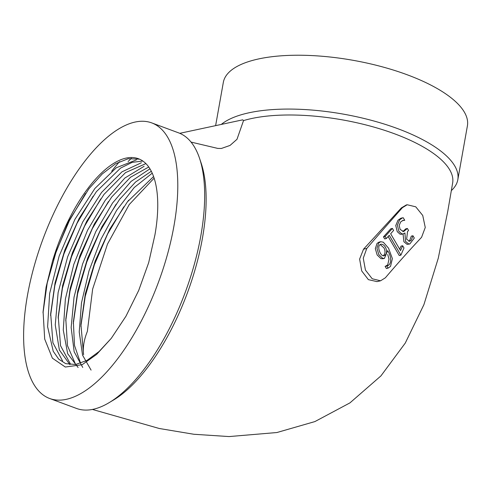 <?xml version="1.0" encoding="UTF-8"?>
<svg xmlns="http://www.w3.org/2000/svg" width="492" height="492" viewBox="0 0 492 492"><rect width="100%" height="100%" fill="white"/><g stroke="black" fill="none" stroke-linecap="round" stroke-linejoin="round"><path stroke-width="0.74" d="M452.572 183.387A119.451 42.89 -169.9 0 0 452.628 183.092A119.451 42.89 -169.9 0 0 377.967 128.271A119.451 42.89 -169.9 0 0 243.522 120.595L236.99 139.297L230.041 145.429L221.326 148.486M131.346 158.301A142.44 59.747 -69.7 0 0 128.08 161.591M49.624 398.483L76.481 408.434A146.948 61.635 -69.7 0 0 103.511 405.672A146.948 61.635 -69.7 0 0 108.966 402.745L113.375 400.113A142.44 59.747 -69.7 0 0 187.415 292.845A142.44 59.747 -69.7 0 0 201.191 163.227L199.561 158.356A146.948 61.635 -69.7 0 0 178.639 132.871L151.782 122.914A146.948 61.635 -69.7 0 0 124.753 125.675A146.948 61.635 -69.7 0 0 33.788 267.537A146.948 61.635 -69.7 0 0 49.624 398.483A146.948 61.635 -69.7 0 0 76.654 395.716A146.948 61.635 -69.7 0 0 167.618 253.86A146.948 61.635 -69.7 0 0 151.782 122.914M376.921 281.596L368.403 279.653L361.712 270.944L359.621 259.081L363.526 249.192L401.318 207.938L406.189 205.041M52.619 260.778A108.72 45.602 110.3 0 1 138.486 158.75A108.72 45.602 110.3 0 1 154.925 234.93L148.689 262.642L138.732 290.378L125.977 316.196L111.284 338.342L96.653 354.388L82.176 364.689L65.325 367.038L52.392 358.182L44.698 339.08L43.087 311.694L46.082 287.162L52.539 261.043A108.72 45.602 110.3 0 1 52.619 260.778L68.326 221.849L88.874 188.817L102.256 173.94L115.62 163.725L128.258 158.707L139.507 159.162M153.596 176.523L127.44 201.812L109.753 229.143L95.233 260.889L85.319 293.755L80.934 324.585L83.591 354.738C82.687 347.721 83.935 339.941 87.355 331.399L92.644 289.075L107.508 244.038L129.236 204.543L154.144 178.122M91.081 370.113L82.545 355.138L79.23 331.995L81.475 302.949L88.997 270.92L101.094 239.014L116.647 210.268L134.236 187.52L152.249 173.166M111.272 338.355L99.076 351.522L87.004 360.402L75.694 364.492L65.7 363.662L58.696 359.129L53.228 351.276L47.613 326.749L49.655 293.472L59.169 255.981L74.938 219.309L94.864 188.498L116.315 167.741L136.462 159.863M142.858 161.038L132.194 162.348L120.583 168.086L96.407 191.64L79.157 218.399L64.846 249.93L55.073 282.765L50.682 313.632L52.908 342.733L62.576 360.962M69.895 364.64L59.378 350.015L55.252 324.96L58.124 292.568L67.675 256.744L82.748 221.935L101.567 192.44L121.942 171.843L141.388 162.741M145.909 163.602L125.521 172.624L104.027 194.365L86.703 221.24L72.41 252.74L62.619 285.575L58.247 316.387L60.516 345.655L70.276 363.766M78.111 367.499L67.675 353.717L63.259 329.972L65.381 299.013L73.794 264.413L87.594 230.195L105.251 200.262L124.82 178.055L144.119 166.278M148.756 166.985L130.54 177.237L111.739 196.966L94.329 223.965L79.993 255.52L70.178 288.355L65.811 319.13L67.466 345.63L75.227 363.613M82.736 367.444L74.157 351.749L71.156 327.488L74.04 297.18L82.588 264.013L95.854 231.523L112.539 203.012L131.044 181.425L149.476 169.15M151.327 171.247L135.552 182.034L119.538 199.457L102.022 226.572L87.619 258.183L77.742 291.079L73.37 321.866L74.501 345.458L80.405 362.709M451.312 190.613A123.959 44.508 -169.9 0 0 457.812 179.721L467.4 125.878A123.959 44.508 -169.9 0 0 407.179 74.766A123.959 44.508 -169.9 0 0 223.325 82.404L215.625 125.638M457.812 179.721A123.959 44.508 -169.9 0 0 397.591 128.609A123.959 44.508 -169.9 0 0 238.343 115.663A123.959 44.508 -169.9 0 0 221.295 124.427M108.966 402.745A146.948 61.635 -69.7 0 0 185.355 292.076A146.948 61.635 -69.7 0 0 199.561 158.356M119.593 161.616A146.948 61.635 -69.7 0 0 111.696 171.204M179.777 133.32L242.74 119.833L243.522 120.595M43.038 312.684L47.226 282.955L56.266 251.326L69.409 220.594L85.534 193.454M50.608 315.354L54.833 285.594L63.905 253.97L77.066 223.251L93.191 196.13M58.167 318.133L62.422 288.361L71.506 256.732L84.667 226.012L100.792 198.879M65.737 320.747L70.042 290.957L79.157 259.352L92.324 228.663L108.437 201.566M73.29 323.613L77.619 293.742L86.776 262.052L99.987 231.302L116.155 204.155M80.854 326.356L85.227 296.424L94.415 264.69L107.668 233.909L123.861 206.751M363.526 249.192L366.786 248.442A5255.009 3517.099 -103 0 1 402.401 207.692L407.198 204.752L415.758 206.818L422.733 215.459L425.26 227.47L421.576 237.304A1865.885 1248.807 77 0 0 385.353 277.808L380.58 280.797L372.204 278.761L365.439 270.083L363.262 258.189L366.786 248.442M401.318 207.938L402.401 207.692M401.841 234.217L400.125 234.223L397.228 231.646L395.765 225.539L398.01 220.188L400.955 218.19L403.231 217.735L404.731 220.299L402.339 220.637M402.794 231.615L405.759 228.854L407.388 228.479L408.551 230.459L407.53 231.591L406.626 239.198L409.584 241.308L411.294 240.176L412.954 235.754L411.324 236.129L409.658 240.551L408.827 241.295M409.818 243.97L407.087 244.352L403.901 241.763L403.059 234.057M383.477 236.867L384.683 238.921L386.312 238.546L385.113 236.492L383.477 236.867L390.777 228.792L392.407 228.417L393.612 230.465L390.654 233.743L400.525 250.606L402.671 245.736L401.035 246.111L399.688 249.173M388.133 236.529L399.258 255.539L400.888 255.163L389.252 235.287L386.312 238.546M383.034 258.7L380.993 258.663L377.161 254.985L375.322 248.632L377.05 243.386L379.092 242.089L380.728 241.713M388.071 268.14L386.737 265.951C392.056 265.17 391.595 256.32 387.634 250.692L384.412 258.398L382.628 258.288L378.791 254.61L376.958 248.251L378.68 243.011L380.722 241.707L383.305 242.212L388.551 248.189L392.388 258.626L390.537 266.393L388.071 268.14L386.392 268.527L385.107 266.326L386.94 265.908M385.507 266.233L387.727 264.825L389.018 259.124L387.721 254.481M388.022 268.152L386.392 268.527M383.305 255.717C385.328 253.897 385.55 251.289 383.969 247.894L380.248 244.604M385.599 247.519C384.277 245.219 382.751 244.124 381.017 244.241C375.999 245.047 380.513 257.162 384.135 255.705C386.81 254.37 387.302 251.64 385.599 247.519M385.113 236.492L392.407 228.417M402.671 245.736L403.975 247.968L400.888 255.163M412.954 235.754L414.307 238.06L409.818 243.952L408.723 243.977L405.537 241.387L404.928 232.987L403.243 233.903L401.755 233.848L398.858 231.265L397.401 225.164L399.639 219.813L402.591 217.815M404.731 220.299L403.132 220.373L400.709 221.874L399.184 225.41L400.144 229.42L403.612 231.56L407.388 228.479M452.628 183.092L447.794 211.148L438.274 258.195L423.913 304.646L405.267 343.084L380.919 375.919L349.941 402.887L314.892 421.582L276.891 432.529L229.094 436.57L193.854 434.264L159.279 428.495L92.428 409.442M221.326 148.473L217.796 148.418L191.056 142.09M43.087 311.694L43.032 312.826M50.596 315.532L50.694 313.632M58.173 317.881L58.253 316.387M120.435 198.301L119.544 199.457M128.75 200.139L127.446 201.818M380.58 280.797L376.933 281.639M407.198 204.752L406.177 204.992M382.782 258.761L384.412 258.386M401.613 234.272L403.243 233.897"/></g></svg>
